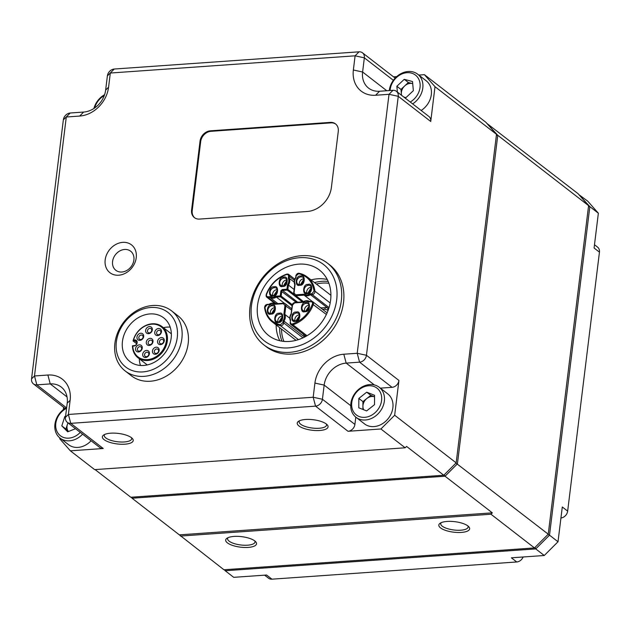 <?xml version="1.0" encoding="UTF-8"?>
<svg xmlns="http://www.w3.org/2000/svg" width="631" height="631" viewBox="0 0 631 631"><rect width="100%" height="100%" fill="white"/><g stroke="black" fill="none" stroke-linecap="round" stroke-linejoin="round"><path stroke-width="0.95" d="M272.119 313.512L274.832 309.174L275.368 309.198M275.384 308.567L274.635 308.591L271.504 313.67M270.77 314.104L271.149 314.064C276.086 314.814 277.064 302.919 271.914 304.828L271.535 304.876C266.597 304.118 265.619 316.021 270.77 314.104M279.501 321.857L282.246 317.59L282.791 317.614M282.798 316.983L282.049 317.014L278.894 322.023M278.192 322.528L278.563 322.48C283.5 323.238 284.486 311.335 279.328 313.252L278.949 313.291C274.02 312.542 273.034 324.437 278.192 322.528M306.185 311.036L309.237 306.776M309.009 306.161L305.601 311.272M304.876 311.706L305.246 311.667C310.184 312.416 311.17 300.522 306.011 302.43L305.633 302.478C300.695 301.721 299.717 313.623 304.876 311.706M296.554 320.658L299.299 316.391L299.835 316.415M299.37 315.784L295.971 320.887M295.237 321.329L295.616 321.282C300.553 322.039 301.531 310.136 296.381 312.053L296.002 312.093C291.065 311.343 290.086 323.238 295.237 321.329M274.335 295.474L277.356 291.136M277.119 290.52L273.712 295.631M272.986 296.073L273.365 296.026C278.303 296.775 279.281 284.881 274.122 286.789L273.751 286.837C268.814 286.088 267.828 297.982 272.986 296.073M283.934 285.78L286.987 281.513M287.231 280.913L286.482 280.937L283.351 286.009M282.617 286.45L282.996 286.411C287.933 287.16 288.911 275.258 283.761 277.175L283.382 277.222C278.445 276.465 277.466 288.367 282.617 286.45M300.987 284.581L303.732 280.322L304.268 280.345M304.276 279.714L303.535 279.738L300.372 284.747M299.67 285.251L300.048 285.212C304.978 285.961 305.964 274.059 300.806 275.976L300.435 276.023C295.497 275.266 294.511 287.168 299.67 285.251M308.401 293.005L311.146 288.738L311.682 288.761M311.698 288.13L310.949 288.154L307.818 293.234M307.084 293.675L307.463 293.628C312.4 294.377 313.378 282.483 308.228 284.392L307.849 284.439C302.912 283.69 301.933 295.584 307.084 293.675M292.279 304.71L281.174 296.113L281.789 291.12A0.694 0.56 127.8 0 1 282.475 290.434L287.192 290.102L286.955 289.211L282.238 289.542L280.866 290.915L280.251 295.907L281.174 296.113A0.694 0.56 127.8 0 1 280.487 296.799L280.251 295.907L275.96 296.215C273.799 297.587 271.787 297.722 269.926 296.633L268.025 296.767C266.739 296.649 266.243 295.884 266.55 294.48C270.423 284.691 277.072 278.05 286.498 274.564L286.734 274.193A2.761 2.256 127.8 0 1 287.35 274.067A2.761 2.256 127.8 0 1 288.73 274.461A2.761 2.256 127.8 0 1 289.471 276.473L294.425 280.314M104.722 434.443A13.803 4.701 -173 0 0 104.289 435.398A13.803 4.701 -173 0 0 124.299 441.96A13.803 4.701 -173 0 0 131.698 438.758A13.803 4.701 -173 0 0 131.508 437.733M124.891 444.185A15.53 5.285 -173 0 0 132.4 438.553A15.53 5.285 -173 0 0 110.701 433.189A15.53 5.285 -173 0 0 103.658 435.019A15.53 5.285 -173 0 0 107.254 441.432A15.53 5.285 -173 0 0 124.891 444.185M299.583 420.743A13.803 4.701 -173 0 0 299.149 421.697A13.803 4.701 -173 0 0 319.152 428.26A13.803 4.701 -173 0 0 326.55 425.057A13.803 4.701 -173 0 0 326.361 424.032M319.743 430.484A15.53 5.285 -173 0 0 327.252 424.852A15.53 5.285 -173 0 0 305.554 419.489A15.53 5.285 -173 0 0 298.518 421.319A15.53 5.285 -173 0 0 302.107 427.731A15.53 5.285 -173 0 0 319.743 430.484M136.241 257.693A17.605 14.363 127.8 0 1 118.691 275.211A17.605 14.363 127.8 0 1 105.18 259.877A17.605 14.363 127.8 0 1 122.729 242.359A17.605 14.363 127.8 0 1 136.241 257.693M112.578 261.486A12.084 9.859 -52.2 0 0 121.846 272.016A12.084 9.859 -52.2 0 0 133.89 259.988A12.084 9.859 -52.2 0 0 124.615 249.466A12.084 9.859 -52.2 0 0 112.578 261.486M140.476 365.467A27.614 22.535 127.8 0 1 139.293 358.763M122.453 341.41A27.614 22.535 -52.2 0 0 129.907 361.531A27.614 22.535 -52.2 0 0 155.029 361.894A27.614 22.535 -52.2 0 0 171.167 337.987A27.614 22.535 -52.2 0 0 163.721 317.874A27.614 22.535 -52.2 0 0 138.591 317.503A27.614 22.535 -52.2 0 0 122.453 341.41M228.043 537.667A13.803 4.701 -173 0 0 227.61 538.622A13.803 4.701 -173 0 0 247.62 545.192A13.803 4.701 -173 0 0 255.011 541.99A13.803 4.701 -173 0 0 254.821 540.956M248.212 547.408A15.53 5.285 -173 0 0 255.713 541.777A15.53 5.285 -173 0 0 234.014 536.421A15.53 5.285 -173 0 0 226.979 538.251A15.53 5.285 -173 0 0 230.567 544.656A15.53 5.285 -173 0 0 248.212 547.408M441.164 522.689A13.803 4.701 -173 0 0 440.73 523.635A13.803 4.701 -173 0 0 460.74 530.206A13.803 4.701 -173 0 0 468.139 527.003A13.803 4.701 -173 0 0 467.942 525.97M461.332 532.422A15.53 5.285 -173 0 0 468.841 526.79A15.53 5.285 -173 0 0 447.142 521.435A15.53 5.285 -173 0 0 440.099 523.265A15.53 5.285 -173 0 0 443.688 529.669A15.53 5.285 -173 0 0 461.332 532.422M68.014 422.896A8.834 7.209 -52.2 0 0 67.43 424.332A8.834 7.209 -52.2 0 0 68.408 431.517M362.896 409.432L362.935 401.608L370.815 395.353L374.546 396.844A8.834 7.209 -52.2 0 0 366.871 398.476A8.834 7.209 -52.2 0 0 362.912 406.293A8.834 7.209 -52.2 0 0 363.724 409.771M412.706 83.671A8.834 7.209 -52.2 0 0 412.485 83.608A8.834 7.209 -52.2 0 0 404.652 85.966A8.834 7.209 -52.2 0 0 401.387 94.003A8.834 7.209 -52.2 0 0 401.639 95.36M284.392 303.298L276.37 297.091L275.96 296.215M320.406 307.66A7.32 5.971 127.8 0 0 322.267 307.833L325.162 307.628A2.074 0.702 7 0 1 327.939 308.228L310.468 294.693L312.203 294.567L329.043 307.612M421.161 110.48A18.985 15.491 -52.2 0 0 431.383 90.722A18.985 15.491 -52.2 0 0 426.193 80.792L417.683 74.198A18.985 15.491 -52.2 0 0 400.322 73.993A18.985 15.491 -52.2 0 0 389.288 90.572M412.65 103.886A18.985 15.491 -52.2 0 0 422.865 84.128A18.985 15.491 -52.2 0 0 417.683 74.198M410.229 102.017A16.911 13.803 -52.2 0 0 420.088 83.947A16.911 13.803 -52.2 0 0 404.897 72.999A16.911 13.803 -52.2 0 0 390.1 90.509M355.994 417.288L364.505 423.89A18.985 15.491 -52.2 0 0 382.757 423.543A18.985 15.491 -52.2 0 0 393.018 405.52A18.985 15.491 -52.2 0 0 387.75 393.87L379.239 387.276A18.985 15.491 -52.2 0 0 360.987 387.615A18.985 15.491 -52.2 0 0 350.726 405.638A18.985 15.491 -52.2 0 0 355.994 417.288A18.985 15.491 -52.2 0 0 374.238 416.949A18.985 15.491 -52.2 0 0 384.5 398.926A18.985 15.491 -52.2 0 0 379.239 387.276M351.625 404.542A16.911 13.803 -52.2 0 0 366.587 417.083A16.911 13.803 -52.2 0 0 381.716 398.563A16.911 13.803 -52.2 0 0 366.745 386.022A16.911 13.803 -52.2 0 0 351.625 404.542M66.665 407.484A18.985 15.491 -52.2 0 0 58.817 437.007A18.985 15.491 -52.2 0 0 60.055 438.103L68.574 444.697A18.985 15.491 -52.2 0 0 91.085 440.769M60.055 438.103A18.985 15.491 -52.2 0 0 82.574 434.175M66.57 408.304A16.911 13.803 -52.2 0 0 59.275 434.759A16.911 13.803 -52.2 0 0 80.279 432.401M177.256 337.561A34.516 28.166 -52.2 0 0 150.77 307.486A34.516 28.166 -52.2 0 0 116.364 341.844A34.516 28.166 -52.2 0 0 142.858 371.911A34.516 28.166 -52.2 0 0 177.256 337.561M114.897 343.28A37.963 30.982 127.8 0 1 137.085 310.405A37.963 30.982 127.8 0 1 171.64 310.909A37.963 30.982 127.8 0 1 181.878 338.563A37.963 30.982 127.8 0 1 159.69 371.438A37.963 30.982 127.8 0 1 125.143 370.933A37.963 30.982 127.8 0 1 114.897 343.28M336.694 299.796A48.319 39.438 -52.2 0 0 299.607 257.7A48.319 39.438 -52.2 0 0 251.446 305.79A48.319 39.438 -52.2 0 0 288.533 347.886A48.319 39.438 -52.2 0 0 336.694 299.796M249.979 307.226A51.774 42.253 127.8 0 1 280.235 262.401A51.774 42.253 127.8 0 1 327.347 263.088A51.774 42.253 127.8 0 1 341.316 300.806A51.774 42.253 127.8 0 1 311.059 345.63A51.774 42.253 127.8 0 1 263.947 344.944A51.774 42.253 127.8 0 1 249.979 307.226M125.143 370.933L131.445 375.824A37.963 30.982 -52.2 0 0 166 376.321A37.963 30.982 -52.2 0 0 188.188 343.453A37.963 30.982 -52.2 0 0 177.942 315.792L171.64 310.909M327.347 263.088L329.556 264.791A51.774 42.253 127.8 0 1 343.524 302.509A51.774 42.253 127.8 0 1 313.268 347.334A51.774 42.253 127.8 0 1 266.156 346.656L263.947 344.944M276.149 324.926A41.417 33.798 -52.2 0 0 279.817 340.74M257.535 305.365A41.417 33.798 -52.2 0 0 268.711 335.534A41.417 33.798 -52.2 0 0 306.398 336.086A41.417 33.798 -52.2 0 0 330.605 300.222A41.417 33.798 -52.2 0 0 319.436 270.052A41.417 33.798 -52.2 0 0 281.741 269.5A41.417 33.798 -52.2 0 0 257.535 305.365M67.919 422.825L65.908 429.048L61.806 425.87L67.691 431.801L75.523 428.717M61.806 425.87L64.851 416.436L65.608 416.137M358.834 398.429L358.787 407.8L366.619 410.923L374.506 404.676L374.554 395.306L366.714 392.182L358.834 398.429L362.935 401.608M403.801 97.032L405.962 97.616L413.36 90.683L412.508 81.533L404.258 79.325L396.86 86.258L397.404 92.079M104.265 95.612A16.911 13.803 -52.2 0 0 94.721 107.94M396.386 91.298A6.902 5.632 127.8 0 1 398.256 96.322L366.453 355.292A6.902 5.632 127.8 0 1 359.575 362.162L346.174 363.109A22.093 18.031 -52.2 0 0 324.16 385.091L322.425 399.265A6.902 5.632 127.8 0 1 315.539 406.135L70.759 423.346A6.902 5.632 127.8 0 1 67.32 422.36A6.902 5.632 127.8 0 1 65.458 417.336L67.201 403.162A22.093 18.031 -52.2 0 0 61.239 387.063A22.093 18.031 -52.2 0 0 50.243 383.916L36.85 384.855A6.902 5.632 127.8 0 1 33.411 383.869A6.902 5.632 127.8 0 1 31.55 378.845L63.345 119.874A6.902 5.632 127.8 0 1 70.23 113.004L83.623 112.066A22.093 18.031 -52.2 0 0 105.637 90.075L107.38 75.901A6.902 5.632 127.8 0 1 114.258 69.031L359.047 51.821A6.902 5.632 127.8 0 1 362.478 52.807A6.902 5.632 127.8 0 1 364.347 57.839L362.604 72.013A22.093 18.031 -52.2 0 0 368.559 88.103A22.093 18.031 -52.2 0 0 379.554 91.25L392.955 90.312A6.902 5.632 127.8 0 1 396.386 91.298L428.875 116.451A6.902 5.632 127.8 0 1 430.736 121.483L435.004 86.699L424.411 74.671L418.803 75.065M396.694 76.619L393.515 76.84M362.478 52.807L394.967 77.968A6.902 5.632 127.8 0 1 395.156 78.126M355.797 417.138L354.906 424.418A6.902 5.632 127.8 0 1 348.02 431.288L380.903 428.977L394.667 415.237L398.934 380.454A6.902 5.632 127.8 0 1 392.056 387.324L380.359 388.144M63.628 407.279L63.337 409.653M59.866 437.946L59.764 438.79L70.356 450.818L103.239 448.507A6.902 5.632 127.8 0 1 99.801 447.521L67.32 422.36M424.411 74.671L485.902 122.296L496.502 134.324L435.004 86.699M394.667 415.237L456.158 462.87L496.502 134.324M70.356 450.818L94.642 469.622L405.189 447.789L380.903 428.977M191.587 210.052A10.356 8.448 -52.2 0 0 194.38 217.6A10.356 8.448 -52.2 0 0 199.53 219.075L307.313 211.495A24.159 19.719 -52.2 0 0 331.393 187.454L338.271 131.406A10.356 8.448 -52.2 0 0 335.479 123.865A10.356 8.448 -52.2 0 0 330.328 122.382L210.368 130.822A10.356 8.448 -52.2 0 0 200.051 141.123L191.587 210.052L192.218 210.541A10.356 8.448 -52.2 0 0 194.703 217.837M70.136 400.291L68.393 414.464L313.181 397.246L314.916 383.08A28.994 23.662 127.8 0 1 343.816 354.22L357.209 353.281L389.011 94.311L375.611 95.249A28.994 23.662 127.8 0 1 353.36 69.994L355.103 55.82L110.315 73.03L108.579 87.204A28.994 23.662 127.8 0 1 79.68 116.065L66.287 117.003L34.484 375.973L47.885 375.027A28.994 23.662 127.8 0 1 70.136 400.291L67.201 403.162M327.252 279.494A41.417 33.798 -52.2 0 0 311.02 279.904M95.092 469.59L130.791 497.244L443.774 475.238L406.561 446.409L405.189 447.789M443.774 475.238L456.158 462.87M335.787 124.118A10.356 8.448 -52.2 0 0 330.959 122.871L210.999 131.311A10.356 8.448 -52.2 0 0 200.682 141.612L192.218 210.541M516.742 561.969L511.378 557.812L544.261 555.501L535.743 548.907L225.196 570.74L233.715 577.333L266.59 575.022L271.953 579.179L516.742 561.969A6.902 5.632 -52.2 0 0 523.123 556.984M225.22 569.675L225.196 570.74L224.313 569.738M599.45 252.155L594.087 248.007L598.362 213.215L589.843 206.621L549.506 535.167L558.017 541.761L562.292 506.977L567.655 511.126L599.45 252.155A6.902 5.632 -52.2 0 0 597.589 247.131L594.489 244.733M548.039 534.394L549.506 535.167L535.743 548.907L534.938 547.471M544.261 555.501L558.017 541.761M578.872 194.624L587.761 201.186L598.362 213.215M578.998 194.758L589.843 206.621L588.455 206.716M560.943 517.98A6.902 5.632 -52.2 0 0 567.655 511.126M264.61 575.164L268.522 578.193A6.902 5.632 -52.2 0 0 271.953 579.179M132.068 497.149L132.053 498.222L131.169 497.212M486.785 123.297L497.764 135.302L457.42 463.848L445.036 476.208L132.053 498.222L179.354 534.859L492.338 512.845L445.036 476.208L444.232 474.78M179.354 534.859L223.934 569.761L534.481 547.929L548.244 534.189L455.953 463.075M548.244 534.189L588.581 205.643L497.764 135.302L496.368 135.397M588.581 205.643L577.988 193.622L486.911 123.439M180.419 536.058L490.965 514.226L492.338 512.845M534.481 547.929L490.965 514.226M104.596 94.682A18.985 15.491 -52.2 0 0 93.901 108.493M302.975 337.845L283.761 322.962L283.989 321.132L304.489 337.009A7.044 5.75 -52.2 0 0 304.923 336.276M294.22 282.152L289.25 278.303L289.471 276.473L288.548 276.275L288.296 278.287L289.25 278.303A7.044 5.75 127.8 0 1 288.414 285.062L294.125 289.479M276.133 303.756L268.254 297.658L269.989 297.54L277.861 303.637M314.033 291.143L311.966 293.683L310.066 293.817L310.468 294.693A7.044 5.75 -52.2 0 1 307.163 295.852A7.044 5.75 -52.2 0 1 304.087 295.142L304.024 294.235L295.623 294.827L294.038 293.029L295.127 284.139C294.227 282.089 294.488 279.967 295.915 277.75L296.16 275.739L298.668 273.704C307.392 275.921 312.511 281.734 314.033 291.143L314.956 291.183L330.179 302.975M294.811 284.613L295.127 284.139M328.128 310.334L324.973 309.174L322.575 309.34M280.771 295.955L280.487 296.799L276.37 297.091A7.044 5.75 -52.2 0 1 273.065 298.25A7.044 5.75 -52.2 0 1 269.989 297.54L269.926 296.633M286.955 289.211L287.886 289.416L288.414 285.062L287.515 284.676L286.955 289.211L287.649 289.881A0.694 0.56 -52.2 0 0 287.886 289.416L293.675 293.896M303.495 301.626L295.86 295.718L304.087 295.142L312.203 301.421M305.333 336.67L303.046 333.933M326.369 314.475L312.448 304.024C308.575 313.812 301.926 320.453 292.5 323.94C291.167 324.168 290.481 323.6 290.449 322.228L290.378 320.682M311.122 301.35L309.072 301.863L310.973 301.736C312.258 301.855 312.755 302.612 312.448 304.024M309.64 301.452L309.072 301.863L309.64 301.452M309.561 301.405A7.044 5.75 -52.2 0 0 303.259 301.902L303.038 302.288C305.199 300.916 307.21 300.774 309.072 301.863M291.214 313.93L292.571 304.939L294.638 302.88L303.038 302.288M298.439 339.636L280.416 325.675L280.33 324.799C271.606 322.583 266.487 316.77 264.965 307.36L267.031 304.82L269.161 304.3A7.044 5.75 127.8 0 1 275.463 303.803M268.932 304.686L269.161 304.3L268.932 304.686C271.101 303.314 273.113 303.172 274.974 304.26L283.374 303.677L284.96 305.475L283.871 314.364C284.77 316.407 284.51 318.537 283.082 320.753L282.838 322.764L280.33 324.799M289.787 318.229L284.818 314.38A7.044 5.75 -52.2 0 1 283.989 321.132L283.082 320.753M283.374 303.677L283.769 303.274A2.761 2.256 127.8 0 1 285.141 303.669A2.761 2.256 127.8 0 1 285.882 305.68L284.818 314.38L283.871 314.364M283.516 303.29L274.974 304.26M412.706 83.663L408.352 82.503L400.961 89.436L401.505 95.257M400.961 89.436L396.86 86.258M408.352 82.503L404.258 79.325M370.815 395.353L366.714 392.182M65.908 429.048L68.369 431.533M65.506 416.941L64.851 416.436M163.39 327.655A27.614 22.535 127.8 0 1 170.181 327.118M148.545 333.673A3.794 3.1 127.8 0 1 145.635 330.368A3.794 3.1 127.8 0 1 149.421 326.59A3.794 3.1 127.8 0 1 152.331 329.895A3.794 3.1 127.8 0 1 148.545 333.673M149.334 332.876A2.414 1.972 127.8 0 1 148.135 332.529A2.414 1.972 127.8 0 1 147.67 330.06A2.414 1.972 127.8 0 1 149.886 328.365A2.414 1.972 127.8 0 1 151.093 328.712A2.414 1.972 127.8 0 1 151.55 331.172A2.414 1.972 127.8 0 1 149.334 332.876M139.877 340.354A3.794 3.1 127.8 0 1 136.966 337.041A3.794 3.1 127.8 0 1 140.752 333.263A3.794 3.1 127.8 0 1 143.663 336.568A3.794 3.1 127.8 0 1 139.877 340.354M140.666 339.549A2.414 1.972 127.8 0 1 139.467 339.202A2.414 1.972 127.8 0 1 139.001 336.741A2.414 1.972 127.8 0 1 141.226 335.037A2.414 1.972 127.8 0 1 142.425 335.384A2.414 1.972 127.8 0 1 142.89 337.853A2.414 1.972 127.8 0 1 140.666 339.549M138.457 351.948A3.794 3.1 127.8 0 1 135.539 348.635A3.794 3.1 127.8 0 1 139.325 344.857A3.794 3.1 127.8 0 1 142.243 348.17A3.794 3.1 127.8 0 1 138.457 351.948M139.246 351.144A2.414 1.972 127.8 0 1 138.039 350.804A2.414 1.972 127.8 0 1 137.582 348.336A2.414 1.972 127.8 0 1 139.798 346.64A2.414 1.972 127.8 0 1 141.005 346.979A2.414 1.972 127.8 0 1 141.462 349.448A2.414 1.972 127.8 0 1 139.246 351.144M145.619 357.509A3.794 3.1 127.8 0 1 142.709 354.204A3.794 3.1 127.8 0 1 146.495 350.426A3.794 3.1 127.8 0 1 149.405 353.731A3.794 3.1 127.8 0 1 145.619 357.509M146.408 356.712A2.414 1.972 127.8 0 1 145.209 356.365A2.414 1.972 127.8 0 1 144.744 353.896A2.414 1.972 127.8 0 1 146.96 352.201A2.414 1.972 127.8 0 1 148.167 352.548A2.414 1.972 127.8 0 1 148.624 355.008A2.414 1.972 127.8 0 1 146.408 356.712M160.479 344.652A3.794 3.1 127.8 0 1 157.569 341.339A3.794 3.1 127.8 0 1 161.347 337.561A3.794 3.1 127.8 0 1 164.265 340.874A3.794 3.1 127.8 0 1 160.479 344.652M161.268 343.848A2.414 1.972 127.8 0 1 160.069 343.501A2.414 1.972 127.8 0 1 159.604 341.04A2.414 1.972 127.8 0 1 161.82 339.336A2.414 1.972 127.8 0 1 163.027 339.683A2.414 1.972 127.8 0 1 163.484 342.152A2.414 1.972 127.8 0 1 161.268 343.848M155.376 354.267A3.794 3.1 127.8 0 1 152.457 350.962A3.794 3.1 127.8 0 1 156.243 347.184A3.794 3.1 127.8 0 1 159.162 350.489A3.794 3.1 127.8 0 1 155.376 354.267M156.165 353.47A2.414 1.972 127.8 0 1 154.311 351.364A2.414 1.972 127.8 0 1 156.717 348.959A2.414 1.972 127.8 0 1 158.57 351.065A2.414 1.972 127.8 0 1 156.165 353.47M149.216 345.441A3.794 3.1 127.8 0 1 146.297 342.136A3.794 3.1 127.8 0 1 150.083 338.358A3.794 3.1 127.8 0 1 153.002 341.663A3.794 3.1 127.8 0 1 149.216 345.441M150.004 344.644A2.414 1.972 127.8 0 1 148.806 344.297A2.414 1.972 127.8 0 1 148.34 341.828A2.414 1.972 127.8 0 1 150.557 340.133A2.414 1.972 127.8 0 1 151.763 340.48A2.414 1.972 127.8 0 1 152.221 342.941A2.414 1.972 127.8 0 1 150.004 344.644M157.671 335.589A3.794 3.1 127.8 0 1 154.753 332.277A3.794 3.1 127.8 0 1 158.539 328.499A3.794 3.1 127.8 0 1 161.457 331.811A3.794 3.1 127.8 0 1 157.671 335.589M158.46 334.785A2.414 1.972 127.8 0 1 157.253 334.446A2.414 1.972 127.8 0 1 156.796 331.977A2.414 1.972 127.8 0 1 159.012 330.273A2.414 1.972 127.8 0 1 160.211 330.62A2.414 1.972 127.8 0 1 160.676 333.089A2.414 1.972 127.8 0 1 158.46 334.785M151.826 324.184A18.985 15.491 -52.2 0 0 133.535 339.999L134.648 339.92A3.281 2.674 127.8 0 1 137.164 342.775A3.281 2.674 127.8 0 1 133.898 346.04L132.778 346.119A18.985 15.491 -52.2 0 0 147.473 359.615A18.985 15.491 -52.2 0 0 166.395 340.724A18.985 15.491 -52.2 0 0 151.826 324.184M132.778 346.119L132.463 345.764A19.671 16.059 -52.2 0 0 137.921 357.698A19.671 16.059 -52.2 0 0 147.709 360.498A19.671 16.059 -52.2 0 0 165.764 346.671A19.671 16.059 -52.2 0 0 162.009 326.59A19.671 16.059 -52.2 0 0 152.221 323.782A19.671 16.059 -52.2 0 0 133.062 340.937L133.535 339.999M134.648 339.92L134.884 340.811L133.062 340.937L136.698 343.753M136.856 342.333L134.884 340.811A2.587 2.114 127.8 0 1 136.178 341.174A2.587 2.114 127.8 0 1 136.667 343.816A2.587 2.114 127.8 0 1 134.293 345.638L132.463 345.764M272.876 313.063A2.24 1.83 127.8 0 1 275.069 310.066A2.24 1.83 127.8 0 1 275.203 310.058M275.211 307.676A4.283 3.494 -52.2 0 0 274.674 307.676A4.283 3.494 -52.2 0 0 274.343 307.707A4.283 3.494 -52.2 0 0 270.573 313.662M271.251 313.702A4.283 3.494 127.8 0 1 271.164 313.71A4.283 3.494 127.8 0 1 269.035 313.094A4.283 3.494 127.8 0 1 268.151 308.898A4.283 3.494 127.8 0 1 271.819 305.759A4.283 3.494 127.8 0 1 272.15 305.719A4.283 3.494 127.8 0 1 274.28 306.327C276.26 309.293 275.282 311.722 271.354 313.623L269.035 313.094M280.298 321.479A2.24 1.83 127.8 0 1 282.483 318.481A2.24 1.83 127.8 0 1 282.617 318.474M282.633 316.099A4.283 3.494 -52.2 0 0 282.089 316.092A4.283 3.494 -52.2 0 0 281.765 316.131A4.283 3.494 -52.2 0 0 277.995 322.086M278.665 322.118A4.283 3.494 127.8 0 1 278.587 322.125A4.283 3.494 127.8 0 1 276.457 321.518A4.283 3.494 127.8 0 1 275.573 317.314A4.283 3.494 127.8 0 1 279.241 314.175A4.283 3.494 127.8 0 1 279.565 314.135A4.283 3.494 127.8 0 1 281.694 314.751C283.674 317.709 282.704 320.146 278.776 322.047L276.457 321.518M306.974 310.665A2.24 1.83 127.8 0 1 309.166 307.668A2.24 1.83 127.8 0 1 309.3 307.66M309.308 305.278A4.283 3.494 -52.2 0 0 308.772 305.278A4.283 3.494 -52.2 0 0 308.449 305.309A4.283 3.494 -52.2 0 0 304.67 311.264M305.349 311.304A4.283 3.494 127.8 0 1 305.27 311.312A4.283 3.494 127.8 0 1 303.132 310.697A4.283 3.494 127.8 0 1 302.249 306.5A4.283 3.494 127.8 0 1 305.925 303.361A4.283 3.494 127.8 0 1 306.248 303.322A4.283 3.494 127.8 0 1 308.378 303.929C310.357 306.895 309.379 309.324 305.459 311.225L303.132 310.697M297.343 320.28A2.24 1.83 127.8 0 1 299.536 317.283A2.24 1.83 127.8 0 1 299.67 317.275M299.678 314.901A4.283 3.494 -52.2 0 0 299.141 314.893A4.283 3.494 -52.2 0 0 298.81 314.932A4.283 3.494 -52.2 0 0 295.04 320.887M295.718 320.919A4.283 3.494 127.8 0 1 295.631 320.927A4.283 3.494 127.8 0 1 293.502 320.319A4.283 3.494 127.8 0 1 292.618 316.115A4.283 3.494 127.8 0 1 296.294 312.976A4.283 3.494 127.8 0 1 296.617 312.937A4.283 3.494 127.8 0 1 298.747 313.552C300.727 316.51 299.749 318.947 295.821 320.848L293.502 320.319M275.092 295.024A2.24 1.83 127.8 0 1 277.285 292.027A2.24 1.83 127.8 0 1 277.419 292.019M277.427 289.637A4.283 3.494 -52.2 0 0 276.883 289.637A4.283 3.494 -52.2 0 0 276.559 289.676A4.283 3.494 -52.2 0 0 272.789 295.623M273.46 295.663A4.283 3.494 127.8 0 1 273.381 295.671A4.283 3.494 127.8 0 1 271.251 295.056A4.283 3.494 127.8 0 1 270.368 290.859A4.283 3.494 127.8 0 1 274.035 287.72A4.283 3.494 127.8 0 1 274.359 287.681A4.283 3.494 127.8 0 1 276.496 288.288C278.468 291.254 277.498 293.683 273.57 295.592L271.251 295.056M284.723 285.401A2.24 1.83 127.8 0 1 286.916 282.404A2.24 1.83 127.8 0 1 287.05 282.404M287.058 280.022A4.283 3.494 -52.2 0 0 286.513 280.014A4.283 3.494 -52.2 0 0 286.19 280.054A4.283 3.494 -52.2 0 0 282.42 286.009M283.09 286.048A4.283 3.494 127.8 0 1 283.011 286.048A4.283 3.494 127.8 0 1 280.882 285.441A4.283 3.494 127.8 0 1 279.998 281.237A4.283 3.494 127.8 0 1 283.666 278.097A4.283 3.494 127.8 0 1 283.997 278.066A4.283 3.494 127.8 0 1 286.127 278.673C288.107 281.639 287.129 284.068 283.201 285.969L280.882 285.441M301.776 284.202A2.24 1.83 127.8 0 1 303.961 281.205A2.24 1.83 127.8 0 1 304.103 281.205M304.11 278.823A4.283 3.494 -52.2 0 0 303.566 278.815A4.283 3.494 -52.2 0 0 303.243 278.855A4.283 3.494 -52.2 0 0 299.473 284.81M300.143 284.849A4.283 3.494 127.8 0 1 300.064 284.849A4.283 3.494 127.8 0 1 297.935 284.242A4.283 3.494 127.8 0 1 297.051 280.038A4.283 3.494 127.8 0 1 300.719 276.899A4.283 3.494 127.8 0 1 301.042 276.867A4.283 3.494 127.8 0 1 303.172 277.474C305.152 280.44 304.181 282.869 300.253 284.77L297.935 284.242M309.19 292.626A2.24 1.83 127.8 0 1 311.383 289.629A2.24 1.83 127.8 0 1 311.517 289.621M311.525 287.239A4.283 3.494 -52.2 0 0 310.988 287.239A4.283 3.494 -52.2 0 0 310.657 287.279A4.283 3.494 -52.2 0 0 306.887 293.226M307.565 293.265A4.283 3.494 127.8 0 1 307.478 293.273A4.283 3.494 127.8 0 1 305.349 292.658A4.283 3.494 127.8 0 1 304.465 288.462A4.283 3.494 127.8 0 1 308.141 285.322A4.283 3.494 127.8 0 1 308.464 285.283A4.283 3.494 127.8 0 1 310.594 285.898C312.574 288.856 311.596 291.285 307.668 293.194L305.349 292.658M302.438 301.91L287.192 290.102A0.694 0.56 -52.2 0 0 287.649 289.881M282.838 322.764L283.761 322.962A2.761 2.256 127.8 0 1 280.416 325.675A28.474 23.237 127.8 0 1 272.379 322.007A28.474 23.237 127.8 0 1 264.673 307.802L264.594 307.683C265.399 313.741 267.994 318.513 272.379 322.007L296.042 340.338M281.497 329.074A40.723 33.238 -52.2 0 0 283.895 341.395M281.947 341.15A42.103 34.366 127.8 0 1 279.643 327.631M430.736 121.483L398.256 96.322L389.011 94.311L392.955 90.312M392.056 387.324L359.575 362.162L357.209 353.281L366.453 355.292L398.934 380.454M348.02 431.288L315.539 406.135L313.181 397.246L322.425 399.265L354.906 424.418M65.458 417.336L68.393 414.464L70.759 423.346L103.239 448.507M393.358 80.311L364.347 57.839L355.103 55.82L359.047 51.821M353.36 69.994L362.604 72.013L386.795 90.746M350.726 405.67L324.16 385.091L314.916 383.08M343.816 354.22L346.174 363.109L374.372 384.942M67.036 396.923L50.243 383.916L47.885 375.027M31.55 378.845L34.484 375.973L36.85 384.855L66.31 407.673M328.901 283.287A40.723 33.238 -52.2 0 0 316.368 284.045M314.514 282.609A42.103 34.366 127.8 0 1 328.175 281.458M107.38 75.901L114.258 69.031M108.579 87.204L105.637 90.075M379.554 91.25L375.611 95.249M79.68 116.065L83.623 112.066M63.345 119.874L70.23 113.004M200.682 141.612L200.051 141.123M210.999 131.311L210.368 130.822M330.959 122.871L330.328 122.382M295.868 276.023L295.789 275.897C296.641 273.87 297.753 272.994 299.126 273.278L299.212 273.318A28.474 23.237 127.8 0 1 307.25 276.985A28.474 23.237 127.8 0 1 314.956 291.183A2.761 2.256 127.8 0 1 312.203 294.567L311.966 293.683M310.973 301.736L311.367 301.334A2.761 2.256 127.8 0 1 312.747 301.728A2.761 2.256 127.8 0 1 313.339 304.387A28.474 23.237 127.8 0 1 292.894 324.799L307.005 335.731M330.912 295.308L307.25 276.985L299.126 273.278L298.668 273.704M268.025 296.767L268.254 297.658A2.761 2.256 127.8 0 1 266.881 297.264A2.761 2.256 127.8 0 1 266.29 294.606L266.55 294.48M310.066 293.817C307.896 295.19 305.885 295.324 304.024 294.235M294.748 284.542C293.841 282.357 294.109 280.093 295.56 277.743L296.16 275.739M286.498 274.564C287.831 274.327 288.517 274.903 288.548 276.275M288.296 278.287C289.203 280.338 288.943 282.467 287.515 284.676M292.5 323.94L292.894 324.799A2.761 2.256 127.8 0 1 290.899 324.531A2.761 2.256 127.8 0 1 290.157 322.512L290.899 324.531L306.067 336.276M264.965 307.36L264.594 307.683C264.689 305.79 265.588 304.694 267.299 304.379L268.964 304.316M295.623 294.827L295.86 295.718A2.761 2.256 127.8 0 1 294.488 295.324A2.761 2.256 127.8 0 1 293.746 293.312L294.038 293.029M325.162 307.628L324.973 309.174M296.278 302.344L280.866 290.915M297.722 302.241L282.475 290.434L282.238 289.542M290.694 320.217C289.795 318.166 290.055 316.036 291.483 313.828M290.449 322.228L290.307 320.532M267.031 304.82L269.019 304.26C271.338 302.856 273.515 302.714 275.518 303.834M303.519 334.951L304.292 334.895M327.726 309.947L327.939 308.228M280.487 296.799L292.114 305.806M303.061 301.918L294.906 302.438L294.638 302.88M291.593 310.097L284.96 305.475M133.898 346.04L134.293 345.638M294.803 279.17L288.73 274.461L286.592 274.154C276.946 277.695 270.147 284.478 266.211 294.496L266.881 297.264L275.029 303.574M65.088 408.407L33.411 383.869M327.11 312.858L312.747 301.728L309.498 301.413M294.74 284.463L293.667 293.186L294.488 295.324L302.943 301.87M303.093 301.87C305.436 300.459 307.612 300.317 309.616 301.437M303.117 301.863L294.906 302.438C293.383 302.809 292.476 303.692 292.2 305.104L291.136 313.82C289.676 316.163 289.408 318.426 290.323 320.611M275.4 303.811L283.642 303.227L285.141 303.669L291.751 308.788M162.009 326.59L171.356 333.831M137.921 357.698L147.268 364.939"/></g></svg>
